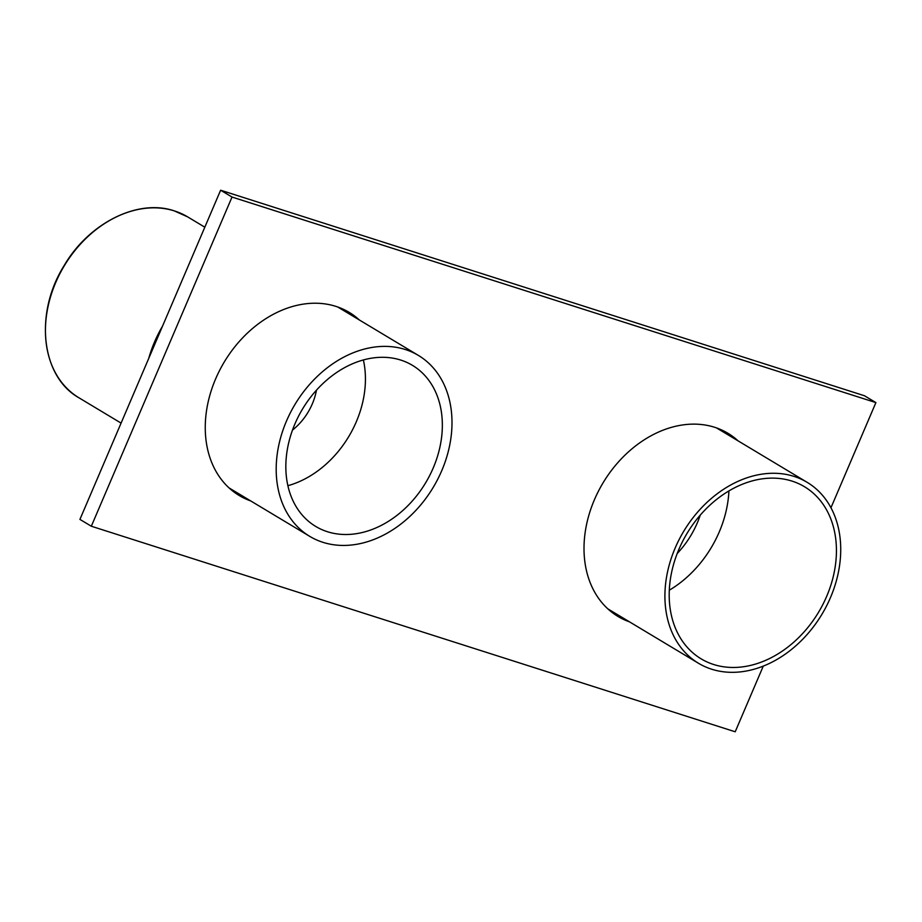 <?xml version="1.0" encoding="UTF-8"?>
<svg xmlns="http://www.w3.org/2000/svg" width="922" height="922" viewBox="0 0 922 922"><rect width="100%" height="100%" fill="white"/><g stroke="black" fill="none" stroke-linecap="round" stroke-linejoin="round"><path stroke-width="1.38" d="M700.236 515.168A79.788 60.944 -59 0 1 691.707 534.068A79.788 60.944 -59 0 1 677.221 553.488M669.314 590.207A100.383 76.676 121 0 0 712.268 545.893A100.383 76.676 121 0 0 728.922 490.919M685.956 535.233A100.383 76.676 121 0 0 701.146 658.861A100.383 76.676 121 0 0 819.67 610.364A100.383 76.676 121 0 0 804.491 486.735A100.383 76.676 121 0 0 685.956 535.233M682.534 533.308A105.534 80.606 121 0 0 698.496 663.275A105.534 80.606 121 0 0 823.104 612.3A105.534 80.606 121 0 0 807.142 482.321A105.534 80.606 121 0 0 682.534 533.308M298.716 510.581A93.952 71.755 121 0 0 315.739 526.45A93.952 71.755 121 0 0 417.044 495.31A93.952 71.755 121 0 0 429.468 381.235A93.952 71.755 121 0 0 412.457 365.354A93.952 71.755 121 0 0 311.14 396.506A93.952 71.755 121 0 0 298.716 510.581M287.895 485.687A93.952 71.755 121 0 0 363.383 359.949M292.505 430.078A52.761 40.303 121 0 0 316.477 390.156M290.661 518.556A105.534 80.606 -59 0 1 304.617 390.421A105.534 80.606 -59 0 1 418.415 355.431A105.534 80.606 -59 0 1 437.524 373.26A105.534 80.606 -59 0 1 423.578 501.395A105.534 80.606 -59 0 1 309.769 536.385A105.534 80.606 -59 0 1 290.661 518.556M148.776 358.301A105.534 80.606 -59 0 1 162.479 326.25M151.139 352.792A105.534 80.606 -59 0 1 160.002 332.047M726.536 432.464A106.814 81.585 -59 0 1 735.283 439.183M626.649 620.137A106.814 81.585 -59 0 1 616.588 615.585M723.597 430.897A106.814 81.585 -59 0 1 729.59 435.772M620.944 616.726A106.814 81.585 -59 0 1 613.833 613.718M347.778 311.544A106.814 81.585 -59 0 1 356.537 318.274M247.891 499.228A106.814 81.585 -59 0 1 237.841 494.676M344.84 309.988A106.814 81.585 -59 0 1 350.833 314.851M242.198 495.805A106.814 81.585 -59 0 1 235.087 492.809M239.34 494.1A106.814 81.585 -59 0 1 233.739 491.818M618.097 615.009A106.814 81.585 -59 0 1 612.485 612.727M232.021 197.054L220.623 190.22L79.926 519.397L91.324 526.232L232.021 197.054L875.9 402.603L830.953 507.768M763.266 666.122L735.203 731.78L91.324 526.232M220.623 190.22L864.502 395.769L875.9 402.603M250.738 500.946A106.814 81.585 -59 0 1 239.247 495.54A106.814 81.585 -59 0 1 219.667 370.287A106.814 81.585 -59 0 1 335.942 306.392A106.814 81.585 -59 0 1 349.219 312.385A106.814 81.585 -59 0 1 359.384 319.992M629.496 621.854A106.814 81.585 -59 0 1 618.005 616.461A106.814 81.585 -59 0 1 598.424 491.196A106.814 81.585 -59 0 1 714.7 427.301A106.814 81.585 -59 0 1 727.977 433.294A106.814 81.585 -59 0 1 738.13 440.9M343.341 309.273A106.814 81.585 -59 0 1 347.986 313.146M722.087 430.182A106.814 81.585 -59 0 1 726.743 434.055M174.293 210.884A105.534 80.606 121 0 0 59.596 274.249A105.534 80.606 121 0 0 79.027 397.843C41.167 376.775 34.091 313.515 63.998 265.813C88.812 223.032 137.897 198.46 174.212 210.85L187.662 216.889A105.534 80.606 121 0 0 174.293 210.884M716.486 427.9L807.142 482.321M607.84 608.854L698.496 663.275M337.729 306.991L418.415 355.431M229.094 487.945L309.769 536.385M121.082 423.106L79.027 397.843M204.822 227.192L187.662 216.889"/></g></svg>
